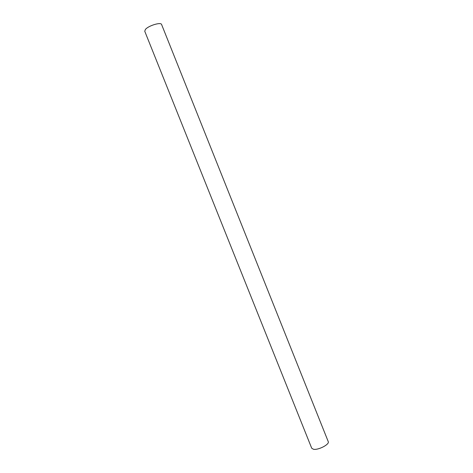 <?xml version="1.0" encoding="UTF-8"?>
<svg xmlns="http://www.w3.org/2000/svg" width="473" height="473" viewBox="0 0 473 473"><rect width="100%" height="100%" fill="white"/><g stroke="black" fill="none" stroke-linecap="round" stroke-linejoin="round"><path stroke-width="0.71" d="M145.4 29.462C148.351 25.672 161.039 21.823 161.595 24.513L328.238 441.611C329.823 444.307 318.276 450.32 313.469 449.267L311.707 448.221L144.75 31.253L145.4 29.462"/></g></svg>

